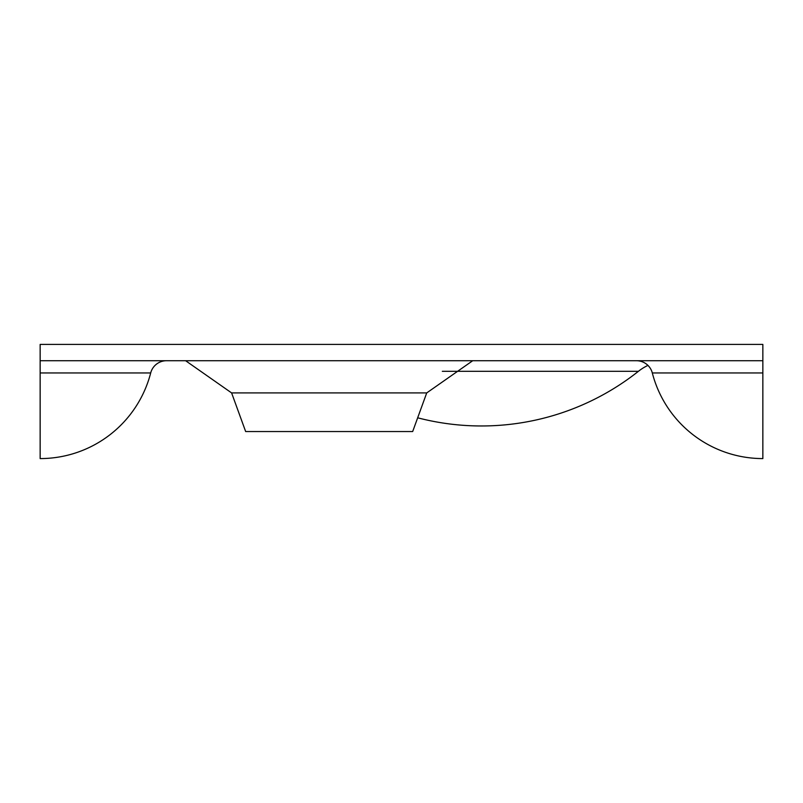 <?xml version="1.0" encoding="UTF-8"?>
<svg xmlns="http://www.w3.org/2000/svg" width="803" height="803" viewBox="0 0 803 803"><rect width="100%" height="100%" fill="white"/><g stroke="black" fill="none" stroke-linecap="round" stroke-linejoin="round"><path stroke-width="1.2" d="M231.605 392.918L245.658 431.542L412.672 431.542L426.724 392.918L231.605 392.918L185.623 360.728M417.67 417.801A252.804 252.804 0 0 0 638.415 371.307A48.933 48.933 0 0 1 647.941 365.395A48.933 48.933 0 0 0 638.415 371.307L442.323 371.307M40.15 360.728L762.85 360.728L762.85 344.417L40.15 344.417L40.15 458.583A114.167 114.167 0 0 0 150.693 372.953A16.311 16.311 0 0 1 166.482 360.728M762.85 360.728L762.85 458.583A114.167 114.167 0 0 1 652.307 372.953A16.311 16.311 0 0 0 636.518 360.728A16.311 16.311 0 0 1 652.307 372.953L762.85 372.953M150.693 372.953L40.15 372.953M426.724 392.918L472.706 360.728"/></g></svg>
